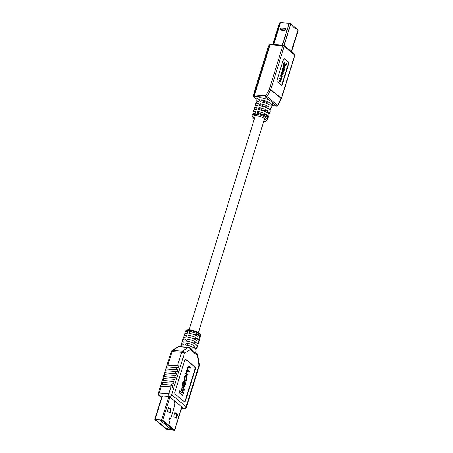 <?xml version="1.0" encoding="UTF-8"?>
<svg xmlns="http://www.w3.org/2000/svg" width="453" height="453" viewBox="0 0 453 453"><rect width="100%" height="100%" fill="white"/><g stroke="black" fill="none" stroke-linecap="round" stroke-linejoin="round"><path stroke-width="0.68" d="M267.695 102.956A4.853 1.495 -162.8 0 0 262.848 101.217L261.273 99.915A7.961 2.452 -162.8 0 1 270.277 103.148L267.695 102.956M174.869 401.148L174.133 403.532A0.595 0.34 94.2 0 0 174.314 404.348L174.807 405.175L170.798 418.13L170.515 418.413L170.096 417.972A0.595 0.34 94.2 0 0 169.586 418.215L168.827 420.667A0.595 0.34 94.2 0 0 169.009 421.483L169.501 422.309L168.629 425.118L168.057 425.078L162.134 420.174L155.436 419.654L167.35 429.529L174.048 430.05L168.12 425.084M168.629 425.118L162.712 420.22L155.136 419.353L154.875 419.637L166.772 429.484L174.716 430.254L168.686 425.163L168.108 425.124M168.686 425.163L169.552 422.355A0.595 0.34 94.2 0 0 169.371 421.539L168.884 420.712L169.637 418.261L169.92 417.977L170.339 418.419A0.595 0.34 94.2 0 0 170.849 418.176L174.858 405.22A0.595 0.34 94.2 0 0 174.677 404.404L174.184 403.578L174.926 401.194M168.488 407.621L170.317 409.138A0.634 0.362 -85.8 0 1 170.458 409.976L169.62 412.677A0.634 0.362 -85.8 0 1 169.524 412.893M174.807 412.847L176.636 414.365A0.634 0.362 -85.8 0 1 176.778 415.208L175.94 417.909A0.634 0.362 -85.8 0 1 175.843 418.119M168.386 407.83L167.548 410.531A0.634 0.362 94.2 0 0 167.689 411.375L169.699 413.04A0.634 0.362 94.2 0 0 170.198 412.723L171.03 410.022A0.634 0.362 94.2 0 0 170.894 409.178L168.884 407.513A0.634 0.362 94.2 0 0 168.386 407.83M174.705 413.057L173.867 415.758A0.634 0.362 94.2 0 0 174.009 416.601L176.019 418.266A0.634 0.362 94.2 0 0 176.517 417.949L177.35 415.248A0.634 0.362 94.2 0 0 177.214 414.41L175.203 412.745A0.634 0.362 94.2 0 0 174.705 413.057M162.65 422.032L163.488 422.02L162.672 421.964M170.877 428.198L169.83 428.074L171.019 428.436M169.83 428.074L170.492 428.028M170.475 428.068L170.957 428.204M160.203 420.31L171.37 429.552L173.108 429.682L161.942 420.435L159.954 419.976M171.551 429.212L171.37 429.552L171.551 429.212M170.798 428.334L170.152 428.142L170.798 428.334M162.389 421.896L163.459 421.879M189.003 333.385A7.961 2.452 17.2 0 1 198.006 336.619L198.607 334.688A7.961 2.452 17.2 0 0 189.597 331.454L189.003 333.385M185.436 333.465A7.961 2.452 17.2 0 1 185.056 332.292L185.356 331.33A7.961 2.452 -162.8 0 1 188.992 330.396A7.961 2.452 -162.8 0 1 197.021 332.644A7.961 2.452 -162.8 0 1 200.566 336.035L200.271 337.004A7.961 2.452 17.2 0 0 199.665 335.565L199.065 337.496A7.961 2.452 17.2 0 1 199.671 338.929L199.077 340.86A7.961 2.452 17.2 0 1 198.103 341.619M200.271 337.004A7.961 2.452 17.2 0 1 199.297 337.757M187.808 337.242A7.961 2.452 17.2 0 1 196.812 340.48L197.412 338.55A7.961 2.452 17.2 0 0 188.408 335.316L187.808 337.242M199.077 340.86A7.961 2.452 17.2 0 0 198.471 339.422L197.87 341.352A7.961 2.452 17.2 0 1 198.476 342.791L197.882 344.722A7.961 2.452 17.2 0 1 196.908 345.475M186.613 341.103A7.961 2.452 17.2 0 1 195.617 344.337L196.217 342.406A7.961 2.452 17.2 0 0 187.214 339.172L186.613 341.103M197.882 344.722A7.961 2.452 17.2 0 0 197.276 343.283L196.676 345.214A7.961 2.452 17.2 0 1 197.281 346.647L196.687 348.578A7.961 2.452 17.2 0 1 195.713 349.337M185.419 344.96A7.961 2.452 17.2 0 1 194.422 348.198L195.022 346.268A7.961 2.452 17.2 0 0 186.019 343.034L185.419 344.96M196.687 348.578A7.961 2.452 17.2 0 0 196.081 347.145L195.481 349.07A7.961 2.452 17.2 0 1 196.087 350.509L195.492 352.44M179.128 346.619A2.123 2.123 0 0 0 177.831 346.941A2.123 1.608 57.5 0 1 178.646 346.749A2.123 1.206 -85.8 0 1 179.128 346.619L188.703 347.326A2.123 1.206 -85.8 0 0 188.216 347.462L178.646 346.749L172.825 350.452L182.4 351.166L188.216 347.462A2.123 1.608 57.5 0 1 190.283 349.574L184.467 353.278L171.63 394.733L186.138 406.737L198.969 365.277L197.349 355.418L193.816 352.496C195.13 352.258 195.645 352.321 195.373 352.672M191.404 349.059L193.816 352.496L190.283 349.574A2.123 1.619 -50.4 0 0 189.898 347.808L191.404 349.059M189.156 371.726L189.354 371.092L188.131 370.084L188.08 367.842L188.924 367.032L190.266 368.142L190.464 367.508L189.077 366.364L187.859 367.417L187.57 369.897L186.812 370.797L186.376 373.329L185.775 373.102L185.594 373.691L188.012 375.424L188.21 374.79L186.913 373.719L186.761 372.1L187.904 370.696L189.156 371.726L187.417 370.565M188.725 366.335L187.502 367.394L187.214 369.869L186.455 370.769L186.024 373.283M188.595 366.245L189.077 366.364M188.539 366.981L190.266 368.142M183.646 388.98L182.412 392.961L179.53 390.848L178.986 392.615L182.678 395.407L184.462 389.654L183.646 388.98L183.289 388.951L182.123 392.723M185.651 359.523A2.123 1.206 -85.8 0 1 185.911 359.676L194.382 366.687A2.123 1.206 -85.8 0 1 194.841 369.489L185.288 400.361A2.123 1.206 -85.8 0 1 184.252 401.596M181.257 390.373L182.4 391.047L183.476 387.564L182.689 386.919L182.338 386.89L181.257 390.373L182.4 391.047M186.036 375.531C185.39 375.107 184.898 375.571 184.558 376.919L184.467 380.599L185.498 381.143M185.815 375.39L186.393 375.554C185.741 375.135 185.249 375.599 184.909 376.941L184.824 380.622L185.322 381.16M185.124 381.941L184.716 385.05L183.754 385.865L183.318 385.509L183.114 383.884L184.399 381.426C183.963 381.007 183.561 381.364 183.193 382.491L182.865 383.555L183.114 386.132L183.573 386.517C184.303 386.811 184.739 386.517 184.898 385.628L185.339 384.195L185.124 381.941L184.773 381.919L184.365 385.027L183.397 385.843M184.048 381.398C183.607 380.984 183.205 381.341 182.836 382.462L182.508 383.527L182.757 386.109L183.822 386.669M183.901 381.301L184.399 381.426M178.312 367.983L178.912 366.052A2.123 0.651 -162.8 0 0 177.497 365.752L181.664 352.27A2.123 0.651 17.2 0 1 184.467 353.278A2.123 1.608 -122.5 0 0 182.4 351.166A2.123 1.206 -85.8 0 0 181.664 352.27L172.095 351.562L167.921 365.039A2.123 0.651 -162.8 0 0 167.032 365.175L166.438 367.1A2.123 0.651 -162.8 0 1 167.321 366.97L176.897 367.677A2.123 0.651 -162.8 0 1 178.312 367.983M167.321 366.97L166.727 368.901A2.123 0.651 -162.8 0 0 165.838 369.031L165.243 370.962A2.123 0.651 -162.8 0 1 166.126 370.826L175.702 371.539A2.123 0.651 -162.8 0 1 177.117 371.845L177.718 369.914A2.123 0.651 -162.8 0 0 176.302 369.608L176.897 367.677M166.126 370.826L165.532 372.757A2.123 0.651 -162.8 0 0 164.643 372.893L164.048 374.818A2.123 0.651 -162.8 0 1 164.932 374.688L174.507 375.395A2.123 0.651 -162.8 0 1 175.923 375.701L176.523 373.77A2.123 0.651 -162.8 0 0 175.107 373.47L175.702 371.539M164.932 374.688L164.337 376.619A2.123 0.651 -162.8 0 0 163.448 376.749L162.854 378.68A2.123 0.651 -162.8 0 1 163.737 378.544L173.312 379.257A2.123 0.651 -162.8 0 1 174.728 379.563L175.328 377.632A2.123 0.651 -162.8 0 0 173.912 377.326L174.507 375.395M163.737 378.544L163.142 380.475A2.123 0.651 -162.8 0 0 162.253 380.611L161.659 382.536A2.123 0.651 -162.8 0 1 162.542 382.406L172.117 383.113A2.123 0.651 -162.8 0 1 173.533 383.419L174.133 381.488A2.123 0.651 -162.8 0 0 172.718 381.188L173.312 379.257M170.923 386.975A2.123 0.651 -162.8 0 1 172.338 387.281L172.938 385.35A2.123 0.651 -162.8 0 0 171.523 385.044L161.948 384.337A2.123 0.651 -162.8 0 0 161.058 384.467L160.464 386.398A2.123 0.651 -162.8 0 1 161.353 386.262L159.258 393.017L168.833 393.731L170.923 386.975L161.353 386.262M166.727 368.901L176.302 369.608M165.532 372.757L175.107 373.47M164.337 376.619L173.912 377.326M163.142 380.475L172.718 381.188M180.588 346.726L180.877 345.798A7.961 2.452 17.2 0 1 183.68 344.835L184.275 342.904A7.961 2.452 17.2 0 0 181.477 343.872A7.961 2.452 17.2 0 0 181.851 345.044M181.477 343.872L182.072 341.941A7.961 2.452 17.2 0 1 184.875 340.973L185.47 339.042A7.961 2.452 17.2 0 0 182.672 340.01A7.961 2.452 17.2 0 0 183.046 341.183M182.672 340.01L183.267 338.08A7.961 2.452 17.2 0 1 186.07 337.117L186.664 335.186A7.961 2.452 17.2 0 0 183.867 336.154A7.961 2.452 17.2 0 0 184.241 337.326M183.867 336.154L184.462 334.223A7.961 2.452 17.2 0 1 187.265 333.255L187.859 331.324A7.961 2.452 17.2 0 0 185.056 332.292M186.019 343.034L189.422 345.849L195.022 346.268M190.617 341.992L196.217 342.406M191.812 338.131L197.412 338.55M193.006 334.274L198.607 334.688M175.056 391.63L184.609 360.752A2.123 1.206 -85.8 0 1 185.826 359.512A2.123 1.206 -85.8 0 1 186.268 359.699L194.733 366.709A2.123 1.206 -85.8 0 1 195.198 369.518L185.639 400.39A2.123 1.206 -85.8 0 1 184.422 401.63A2.123 1.206 -85.8 0 1 183.986 401.443L175.515 394.433A2.123 1.206 -85.8 0 1 175.056 391.63M167.921 365.039L177.497 365.752M172.938 385.35L161.058 384.467M174.133 381.488L162.253 380.611M175.328 377.632L163.448 376.749M176.523 373.77L164.643 372.893M177.718 369.914L165.838 369.031M178.912 366.052L167.032 365.175M179.886 390.871L179.337 392.643L182.678 395.407M179.337 392.643L178.986 392.615M182.689 386.919L181.613 390.401M184.92 380.973L185.277 381.001C185.923 381.42 186.415 380.956 186.755 379.614L186.846 375.928L186.393 375.554M185.453 380.35L186.415 379.569L186.812 378.278L186.625 376.551L186.217 376.205L185.249 376.987L184.852 378.278L185.039 380.005L185.758 380.497M185.096 380.322L186.058 379.546L186.46 378.249L185.906 376.058M186.132 373.125L185.951 373.714L188.012 375.424M185.951 373.714L185.594 373.691M187.576 370.52L187.904 370.696L187.553 370.667M187.57 369.897L187.214 369.869M184.949 382.542L184.597 382.513M184.048 386.007L183.754 385.865M183.222 386.488L183.652 386.692M279.156 23.658A1.076 0.334 -162.8 0 1 279.161 23.647L272.734 44.394L279.161 23.63A1.076 0.334 -162.8 0 0 279.161 23.647A1.274 0.391 17.2 0 1 279.195 23.579L279.948 22.752A1.274 0.391 17.2 0 1 279.994 22.718A1.076 0.334 -162.8 0 1 280.441 22.65A1.274 0.391 17.2 0 1 280.503 22.656L289.122 23.296L282.366 45.113M273.691 44.468L280.441 22.65L289.269 23.307A1.076 0.334 -162.8 0 1 290.696 23.816L290.707 23.828A1.274 0.391 17.2 0 1 290.798 23.896L293.131 25.827L292.887 26.597L295.43 28.698L295.667 27.927L298 29.853A1.274 0.391 17.2 0 1 298.074 29.921L298.085 29.938A1.076 0.334 -162.8 0 1 298.233 30.187L291.573 51.71M293.125 25.832L295.662 27.927M266.692 114.722A7.961 2.452 -162.8 0 0 257.689 111.489L257.094 113.42A7.961 2.452 -162.8 0 1 266.098 116.653L266.692 114.722L261.098 114.309L257.689 111.489M263.72 121.512L266.081 121.234L267.463 119.932A7.961 2.452 17.2 0 0 266.387 118.063A7.961 2.452 17.2 0 0 258.148 114.609A7.961 2.452 17.2 0 0 252.253 115.221L252.553 114.258A7.961 2.452 -162.8 0 1 255.35 113.29L255.951 111.359A7.961 2.452 -162.8 0 0 253.148 112.327A7.961 2.452 -162.8 0 0 253.527 113.499M267.887 110.866A7.961 2.452 -162.8 0 0 258.884 107.633L258.289 109.564A7.961 2.452 -162.8 0 1 267.293 112.797L267.887 110.866L262.293 110.447L258.884 107.633M253.148 112.327L253.748 110.396A7.961 2.452 -162.8 0 1 256.545 109.433L257.145 107.503A7.961 2.452 -162.8 0 0 254.343 108.471A7.961 2.452 -162.8 0 0 254.722 109.643M269.082 107.004A7.961 2.452 -162.8 0 0 260.079 103.771L259.484 105.702A7.961 2.452 -162.8 0 1 268.487 108.935L269.082 107.004L263.487 106.591L260.079 103.771M254.343 108.471L254.943 106.54A7.961 2.452 -162.8 0 1 257.74 105.572L258.34 103.641A7.961 2.452 -162.8 0 0 255.537 104.609A7.961 2.452 -162.8 0 0 255.917 105.781M261.273 99.915L260.679 101.846A7.961 2.452 -162.8 0 1 269.682 105.079L270.277 103.148M255.537 104.609L256.138 102.678A7.961 2.452 -162.8 0 1 258.935 101.715L259.535 99.785A7.961 2.452 -162.8 0 0 256.732 100.753A7.961 2.452 -162.8 0 0 257.111 101.925M270.968 106.217A7.961 2.452 -162.8 0 0 271.942 105.458L272.542 103.527A7.961 2.452 -162.8 0 0 272.293 102.531L270.141 100.753A7.961 2.452 -162.8 0 0 262.225 98.035A7.961 2.452 -162.8 0 0 257.332 98.822L256.732 100.753M279.388 80.515L280.299 81.268L280.871 80.713L280.837 79.196L280.011 78.511L280.141 78.08L280.99 78.782L281.766 77.831L281.664 76.733L280.786 76.008L280.917 75.577L282.315 76.733L281.217 79.326L281.024 81.002L280.197 81.721L279.037 80.487L278.901 80.917L280.226 81.744M280.141 78.08L279.654 78.488L280.486 79.173L280.611 80.385L279.948 81.24M280.917 75.577L280.43 75.979L281.307 76.704L281.409 77.803L280.639 78.76M284.648 63.896L286.426 65.102L284.716 63.686L283.878 66.387L283.527 66.359L282.972 65.9L284.184 61.999L286.8 63.901L286.426 65.102M284.127 58.686A1.619 0.923 -85.8 0 1 284.286 58.788L287.966 61.835A1.619 0.923 -85.8 0 1 288.318 63.969L282.06 84.184A1.619 0.923 -85.8 0 1 281.313 85.113M283.64 67.316L284.529 67.786L283.64 67.316L284.371 64.955L284.727 64.983L285.26 65.425L284.529 67.786M282.423 71.772L281.228 73.324L281.358 75.209L282.106 75.549M282.332 71.704L283.08 72.05L283.216 73.93L282.015 75.487L281.579 73.352L282.774 71.795M283.572 68.029L282.678 68.635L282.378 69.603L282.525 71.132L282.876 71.155L283.034 68.658L283.929 68.058L284.241 68.318L284.41 70.062L284.19 70.787L283.012 71.483L283.408 71.54M283.465 67.956L283.929 68.058M283.442 68.46L283.884 69.813L283.012 71.483M283.38 59.615A1.619 0.923 -85.8 0 1 284.303 58.669A1.619 0.923 -85.8 0 1 284.643 58.816L288.323 61.857A1.619 0.923 -85.8 0 1 288.674 63.998L282.417 84.213A1.619 0.923 -85.8 0 1 281.489 85.158A1.619 0.923 -85.8 0 1 281.154 85.017L277.474 81.97A1.619 0.923 -85.8 0 1 277.123 79.83L283.38 59.615M271.942 105.458A7.961 2.452 -162.8 0 0 271.336 104.026L270.741 105.951A7.961 2.452 -162.8 0 1 271.347 107.389L270.747 109.32A7.961 2.452 -162.8 0 0 270.141 107.882L269.546 109.813A7.961 2.452 -162.8 0 1 270.152 111.245L269.552 113.176A7.961 2.452 -162.8 0 0 268.946 111.744L268.352 113.669A7.961 2.452 -162.8 0 1 268.957 115.107L268.363 117.038A7.961 2.452 -162.8 0 0 267.751 115.6L267.157 117.531A7.961 2.452 -162.8 0 1 267.763 118.963L267.463 119.932M269.773 110.073A7.961 2.452 -162.8 0 0 270.747 109.32M268.584 113.935A7.961 2.452 -162.8 0 0 269.552 113.176M267.389 117.791A7.961 2.452 -162.8 0 0 268.363 117.038M270.515 44.275A1.059 1.002 42.4 0 0 269.62 44.949L268.453 46.223A1.059 1.002 -137.6 0 1 268.663 45.861A1.059 1.059 0 0 0 268.431 46.263A1.059 0.328 -162.8 0 0 268.425 46.314M270.141 100.753L265.928 97.259L254.779 96.432L254.224 97.044A1.059 1.002 -137.6 0 1 253.533 95.725L255.056 89.518A1.059 0.328 -162.8 0 0 255.028 89.558L268.431 46.263A1.059 0.328 -162.8 0 1 268.453 46.223L255.056 89.518A1.059 0.64 -166.2 0 0 255.011 89.62A1.059 0.64 -166.2 0 0 254.999 89.728M253.487 96.008A1.059 0.64 -166.2 0 1 253.493 95.826A1.059 0.64 -166.2 0 1 253.533 95.725L254.088 95.113A1.059 0.328 -162.8 0 1 254.552 95.034A1.059 0.606 -85.8 0 0 254.779 96.432A1.059 1.002 -137.6 0 1 254.088 95.113L269.62 44.949A1.059 0.328 -162.8 0 1 270.079 44.864L254.552 95.034L265.696 95.86L269.371 89.099L282.774 45.804L270.079 44.864A1.059 0.606 -85.8 0 1 270.69 44.241L283.38 45.187A1.059 0.606 -85.8 0 1 283.601 45.277A1.059 0.81 -50.4 0 1 283.98 45.425L294.569 54.19A1.059 0.81 129.6 0 1 294.761 55.068L284.173 46.308L270.769 89.603L281.358 98.363L294.761 55.068A1.059 0.328 17.2 0 1 294.903 55.317A1.059 1.059 0 0 0 294.569 54.19M283.878 66.387L282.972 65.9M283.329 65.928L284.535 62.027M283.997 67.344L284.727 64.983M282.791 74.519L282.14 75.045L281.857 74.813L282.004 72.763L282.655 72.237L283.063 73.641L282.791 74.519L282.434 74.49L282.706 73.618L282.281 72.197M281.783 75.017L282.434 74.49M279.258 80.945L278.901 80.917M280.011 78.511L279.654 78.488M280.786 76.008L280.43 75.979M283.233 71.585L283.589 71.608L284.241 69.841L284.099 68.737L283.805 68.494L283.153 69.049L282.876 71.155M283.629 71.172L283.131 71.076M169.371 421.539L169.077 421.517M174.677 404.404L174.382 404.382M167.35 429.529L168.165 426.896M167.491 429.58L168.29 426.998M162.712 420.22L169.886 397.026M161.642 419.835L168.867 396.5M155.136 419.353L162.361 396.018M174.609 430.067L181.783 406.873M170.317 409.138L170.894 409.178M170.458 409.976L171.03 410.022M169.62 412.677L170.198 412.723M175.94 417.909L176.517 417.949M176.778 415.208L177.35 415.248M176.636 414.365L177.214 414.41M161.778 420.112A0.634 0.362 94.2 0 0 161.942 420.435A0.634 0.487 129.6 0 0 162.316 420.327M173.488 429.569A0.634 0.487 129.6 0 1 173.108 429.682A0.634 0.362 -85.8 0 0 173.244 429.738A0.634 0.634 0 0 0 173.595 429.659M171.523 385.044L172.117 383.113M181.494 408.368L183.799 408.538L169.297 396.534A2.123 1.206 -85.8 0 1 168.833 393.731A2.123 0.651 17.2 0 1 171.63 394.733A2.123 1.619 -50.4 0 1 169.297 396.534L159.722 395.826L161.596 397.377M171.121 351.811A2.123 0.651 17.2 0 1 172.095 351.562A2.123 1.206 -85.8 0 1 172.825 350.452A2.123 1.608 57.5 0 0 172.01 350.645A2.123 2.123 0 0 0 171.121 351.811L158.29 393.266A2.123 0.651 17.2 0 1 159.258 393.017A2.123 1.206 -85.8 0 0 159.722 395.826A2.123 1.619 -50.4 0 1 158.963 395.531L161.517 397.643M162.542 382.406L161.948 384.337M185.911 359.676L186.268 359.699M194.382 366.687L194.733 366.709M194.841 369.489L195.198 369.518M185.288 400.361L185.639 400.39M186.138 406.737A2.123 1.619 129.6 0 1 183.799 408.538A2.123 1.206 -85.8 0 0 184.235 408.725A2.123 2.123 0 0 0 186.421 407.236A2.123 0.651 17.2 0 0 186.138 406.737M199.258 365.781A2.123 2.123 0 0 0 199.326 364.807A2.123 0.679 -9.3 0 1 198.969 365.277A2.123 0.651 17.2 0 1 199.258 365.781L186.421 407.236M195.453 352.406L196.959 353.657A2.123 1.619 129.6 0 1 197.349 355.418A2.123 0.679 -9.3 0 0 197.701 354.948L199.326 364.807M184.626 377.847L184.275 377.825M184.824 380.622L184.467 380.599M184.909 376.941L184.558 376.919M186.415 379.569L186.058 379.546M186.812 378.278L186.46 378.249M186.625 376.551L186.274 376.522M187.859 367.417L187.502 367.394M187.621 368.187L187.265 368.159M186.812 370.797L186.455 370.769M186.494 371.822L186.138 371.794M185.051 383.98L184.694 383.957M184.716 385.05L184.365 385.027M183.193 382.491L182.836 382.462M182.865 383.555L182.508 383.527M183.114 386.132L182.757 386.109M281.302 28.08A1.274 0.968 129.6 0 1 281.998 27.899L285.13 28.131A1.274 0.968 129.6 0 1 285.815 29.366A1.274 0.968 129.6 0 1 284.416 30.447L281.279 30.215A1.274 0.968 129.6 0 1 280.622 28.901M273.748 44.468L280.503 22.656M272.751 44.394L279.195 23.579M291.302 51.483L298 29.853M284.105 45.527L290.798 23.896M273.238 44.434L279.948 22.752M281.188 29.655L284.32 29.887A0.849 0.646 -50.4 0 0 284.801 28.341L281.664 28.109A0.849 0.646 -50.4 0 0 281.188 29.655L281.234 29.932A1.059 0.81 129.6 0 1 281.732 28.001M284.875 28.228L281.664 28.109M284.32 29.887L281.234 29.932L281.279 30.215M284.416 30.447L284.365 30.164A1.059 0.81 129.6 0 0 284.965 28.233L284.801 28.341M282.519 45.119L289.269 23.307M290.696 23.816L283.997 45.442M291.392 51.563L298.085 29.938M263.748 121.421A6.903 2.123 -162.8 0 0 265.22 118.963A6.903 2.123 -162.8 0 0 256.121 115.696A6.903 2.123 -162.8 0 0 253.901 118.12A6.903 2.123 -162.8 0 0 254.478 118.55M255.028 89.575A1.059 0.328 -162.8 0 1 255.028 89.558A1.059 1.059 0 0 0 255.011 89.62L253.493 95.826A1.059 1.059 0 0 0 253.844 96.897A1.059 0.81 129.6 0 0 254.224 97.044L257.134 99.45M271.84 105.674L276.511 106.025L272.293 102.531M271.783 105.747L276.732 106.115A1.059 1.059 0 0 0 277.746 105.566L281.262 98.595L270.673 89.836L266.998 96.591L277.581 105.356L281.262 98.595A1.059 0.81 129.6 0 0 281.358 98.363A1.059 0.328 -162.8 0 1 281.5 98.612L294.903 55.317M284.286 58.788L284.643 58.816M287.966 61.835L288.323 61.857M288.318 63.969L288.674 63.998M282.06 84.184L282.417 84.213M270.769 89.603A1.059 0.328 -162.8 0 0 269.371 89.099L270.673 89.836A1.059 0.81 -50.4 0 0 270.769 89.603M282.774 45.804A1.059 0.328 17.2 0 1 284.173 46.308A1.059 0.81 -50.4 0 0 283.98 45.425A1.059 1.059 0 0 0 283.38 45.187A1.059 0.606 -85.8 0 0 282.774 45.804M266.998 96.591L265.696 95.86A1.059 0.606 -85.8 0 0 265.928 97.259A1.059 0.81 -50.4 0 0 266.998 96.591M277.746 105.566L277.581 105.356A1.059 0.81 129.6 0 1 276.511 106.025A1.059 0.606 -85.8 0 0 276.732 106.115M257.094 99.586L253.844 96.897A1.059 0.81 129.6 0 1 253.629 96.54M281.772 72.735L281.415 72.712M281.579 73.352L281.228 73.324M281.709 75.232L281.358 75.209M283.063 73.641L282.706 73.618M282.932 72.469L282.581 72.44M280.871 80.713L280.52 80.691M280.968 80.407L280.611 80.385M280.837 79.196L280.486 79.173M281.63 78.261L281.279 78.233M281.766 77.831L281.409 77.803M281.664 76.733L281.307 76.704M282.729 69.632L282.378 69.603M283.034 68.658L282.678 68.635M283.991 70.628L283.64 70.606M284.241 69.841L283.884 69.813M284.099 68.737L283.748 68.714M198.374 332.621L264.643 118.533M189.099 329.75L255.373 115.662M154.767 419.45L162.027 395.996M174.716 430.254L181.919 406.981M173.244 429.738L171.477 429.608M200.566 336.035C202.168 334.631 196.97 330.656 189.603 329.778C187.112 329.603 185.702 330.118 185.356 331.33M184.235 408.725L181.443 408.515M158.29 393.266A2.123 2.123 0 0 0 158.963 395.531M189.898 347.808A2.123 2.123 0 0 0 188.703 347.326M197.701 354.948A2.123 2.123 0 0 0 196.959 353.657M177.831 346.941L172.01 350.645M285.345 28.38L281.789 27.984C280.701 28.324 280.39 28.924 280.854 29.785M252.253 115.221C251.885 115.855 252.304 116.772 253.527 117.973L254.45 118.641M270.69 44.241A1.059 1.059 0 0 0 269.824 44.587L268.663 45.861"/></g></svg>
